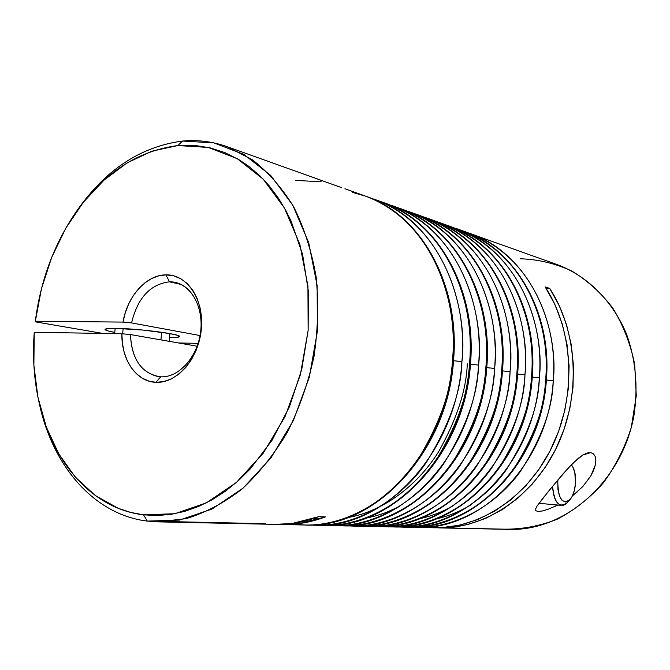 <?xml version="1.0" encoding="UTF-8"?>
<svg xmlns="http://www.w3.org/2000/svg" width="670" height="670" viewBox="0 0 670 670"><rect width="100%" height="100%" fill="white"/><g stroke="black" fill="none" stroke-linecap="round" stroke-linejoin="round"><path stroke-width="1" d="M123.138 328.602L122.635 333.819L123.138 328.602M161.646 332.261L160.934 339.891M568.562 500.951C566.385 504.075 564.065 505.557 561.586 505.398C556.284 504.133 553.286 497.76 552.591 486.278C554.366 503.078 559.232 508.555 567.18 502.701L569.894 499.745C562.205 504.627 558.169 498.656 557.792 481.814L556.393 481.705L557.792 481.814L557.934 489.393L559.442 495.892L562.055 500.322L565.363 502.006L568.855 500.725L571.996 496.713L574.332 490.591L575.513 483.288C574.885 490.582 573.009 496.068 569.894 499.745M575.513 483.288L574.81 472.476L572.783 466.931L571.259 464.838L572.281 466.111C574.843 470.248 575.924 475.968 575.513 483.288M557.984 479.804L557.792 481.814L557.984 479.804M546.368 380.007L553.227 380.719C558.311 339.472 539.945 259.859 470.457 233.612C521.369 250.572 558.839 313.125 553.227 380.719C548.73 462.744 481.035 531.159 416.296 527.399L412.142 527.231L416.296 527.399C457.97 528.379 498.12 502.726 520.615 471.119C541.871 437.77 552.742 407.636 553.227 380.719L546.368 380.007M352.554 192.416L365.636 196.168C439.26 223.964 458.489 313.15 452.577 359.631L453.573 360.008L452.577 359.631C459.26 283.485 419.537 213.973 365.636 196.168C420.593 214.425 460.248 284.356 453.573 359.999C448.021 451.714 374.848 529.116 305.009 525.012C373.483 529.275 446.949 452.057 452.577 359.631C451.781 389.932 439.821 423.901 416.698 461.546C392.285 497.215 349.129 526.076 305.009 525.012L295.085 524.334M453.515 360.736L461.923 361.591C467.76 315.595 448.599 227.297 375.317 199.627C428.976 217.365 468.506 286.232 461.923 361.591C456.412 453.054 383.458 529.451 315.285 525.238L310.185 525.004L315.285 525.238C359.204 526.285 402.101 497.726 426.346 462.434C449.302 425.19 461.161 391.582 461.923 361.591L453.515 360.736M370.468 198.019L383.24 202.457C437.678 220.564 476.998 289.306 470.507 363.542L469.569 363.19C468.832 392.922 457.049 426.246 434.235 463.154C410.132 498.145 367.445 526.461 323.702 525.414C391.607 529.593 464.143 453.858 469.569 363.19C476.069 288.485 436.689 220.137 383.24 202.457C456.236 230.019 475.34 317.588 469.569 363.19L470.248 363.668M469.578 363.735L469.544 364.212M470.449 364.246L478.564 365.083C484.268 319.942 465.231 233.227 392.578 205.791C445.776 223.403 484.971 291.14 478.564 365.083C473.246 454.821 401.213 529.761 333.618 525.632L328.694 525.406L333.618 525.632C377.16 526.67 419.588 498.639 443.515 464.017C466.178 427.485 477.861 394.504 478.564 365.083L470.449 364.246M392.578 205.791L400.225 208.521C472.584 235.848 491.562 321.868 485.926 366.624L486.814 366.951L485.926 366.624C492.249 293.301 453.213 226.075 400.225 208.521C454.143 226.477 493.128 294.08 486.814 366.951C481.646 455.29 410.274 529.761 341.734 525.799C409.069 529.895 480.692 455.6 485.926 366.624C485.248 395.803 473.64 428.498 451.119 464.712C427.318 499.041 385.108 526.838 341.734 525.799L332.789 525.238M486.763 367.629L494.602 368.441C500.163 324.138 481.253 238.939 409.236 211.745C461.982 229.224 500.833 295.855 494.602 368.441C489.46 456.521 418.331 530.054 351.306 526.009L346.549 525.799L351.306 526.009C394.471 527.039 436.43 499.51 460.064 465.541C482.433 429.696 493.941 397.327 494.602 368.441L486.763 367.629M502.525 370.242L501.696 369.924C501.06 398.575 489.619 430.668 467.384 466.211C443.892 499.895 402.142 527.198 359.145 526.176C425.911 530.188 496.637 457.275 501.696 369.924C507.843 297.949 469.159 231.803 416.623 214.383C488.346 241.468 507.198 325.997 501.696 369.924L502.232 370.351M420.969 216.041L425.324 217.49C477.609 234.843 516.118 300.411 510.054 371.674L502.475 370.895L510.054 371.674C515.49 328.183 496.713 244.45 425.324 217.49L432.46 220.036C485.356 237.683 523.664 303.108 517.676 373.399L516.888 373.106C516.302 401.246 505.029 432.761 483.078 467.66C459.871 500.733 418.583 527.541 375.962 526.536C442.15 530.472 512.006 458.891 516.888 373.106C522.885 302.421 484.536 237.331 432.46 220.036C503.555 246.895 522.273 329.967 516.888 373.106L517.676 373.408L516.855 373.567M517.625 374.036L524.953 374.798C530.271 332.077 511.62 249.768 440.877 223.043C492.701 240.27 530.858 304.8 524.953 374.798C520.155 459.746 450.776 530.632 384.89 526.729L380.451 526.545L384.89 526.729C427.309 527.734 468.355 501.177 491.403 468.422C513.203 433.875 524.392 402.67 524.953 374.798L517.625 374.036M436.664 221.636L447.769 225.514C500.163 243.001 538.136 307.396 532.298 376.456L531.553 376.18C531.009 403.826 519.895 434.78 498.22 469.05C475.306 501.537 434.462 527.885 392.218 526.888C457.836 530.749 526.829 460.449 531.553 376.18C537.39 306.743 499.393 242.674 447.769 225.514C518.228 252.121 536.812 333.802 531.553 376.18L532.298 376.465L531.519 376.615M532.248 377.076L539.333 377.813C544.534 335.838 526.025 254.902 455.91 228.42C507.282 245.505 545.095 309.029 539.333 377.813C534.694 461.27 466.169 530.9 400.853 527.072L396.556 526.896L400.853 527.072C442.904 528.061 483.497 501.964 506.26 469.796C527.784 435.852 538.814 405.199 539.333 377.813L532.248 377.076M455.91 228.42L462.576 230.798C532.407 257.18 550.857 337.504 545.707 379.145L546.41 379.413L545.707 379.145C551.402 310.905 513.748 247.833 462.576 230.798C514.476 248.134 552.097 311.525 546.41 379.404C541.896 461.697 473.941 530.925 407.938 527.223C472.986 531.017 541.134 461.948 545.707 379.145C545.204 406.313 534.25 436.731 512.843 470.399C490.206 502.307 449.813 528.203 407.938 527.223L396.54 526.896M114.788 332.421C108.389 331.231 105.14 330.243 105.039 329.439C105.249 328.652 108.867 328.3 115.893 328.367L142.953 330.05L169.543 333.526L177.249 335.268L179.518 336.642L176.185 337.454L169.569 337.63C175.992 337.672 179.317 337.312 179.552 336.549C181.612 334.213 137.752 328.501 115.893 328.367L107.744 328.593L105.048 329.506L108.054 330.938L114.788 332.421M553.856 506.939L557.825 505.046L548.102 509.259L542.407 510.959L537.993 511.503L535.799 510.657L535.749 508.672L537.164 505.892L549.919 489.519L568.302 467.97L578.177 458.381L582.825 455.022L587.062 453.029L590.68 452.619L593.452 453.816L595.211 456.496L595.839 460.407L595.261 465.206L590.764 476.018L582.691 486.671L572.398 495.934L577.691 491.562M546.017 494.293L563.378 473.472L573.26 462.836L582.825 455.022L590.68 452.619L593.452 453.816L595.211 456.496M74.228 214.702C103.222 171.286 139.335 146.738 182.575 141.052C197.658 139.661 212.44 141.512 226.921 146.604L252.33 159.736C268.159 172.056 281.978 187.818 293.803 207.038C304.172 227.976 311.6 251.166 316.081 276.609C318.694 302.873 317.99 329.556 313.97 356.649C308.066 383.408 299.205 408.583 287.405 432.192C274.139 454.361 258.938 473.38 241.778 489.251C223.881 502.986 205.347 512.784 186.16 518.647L157.752 521.855L147.299 521.101L143.548 514.836C92.334 508.882 52.201 462.174 39.036 402.327C34.003 379.798 32.411 356.448 34.254 332.286L121.898 333.752L130.457 334.565L121.898 333.752C121.186 359.564 136.278 381.808 155.884 382.31L163.723 381.607L171.528 378.835L178.974 374.069L185.766 367.495L191.62 359.346L196.285 349.949L199.576 339.69L201.343 328.978L201.528 318.25L200.112 307.957L197.173 298.519L192.834 290.286L187.29 283.603L180.766 278.703L173.53 275.764L165.884 274.859L158.648 275.864L151.554 278.586L144.812 282.924L138.64 288.72L133.221 295.78L128.724 303.87L125.282 312.731L123.012 322.094L35.351 321.223C40.292 282.279 52.972 247.188 73.39 215.941C101.547 174.342 136.379 150.884 177.91 145.558L151.998 151.144L127.107 162.877L104.017 180.138L83.407 202.181L65.819 228.194L51.724 257.305L41.481 288.628L35.351 321.223L35.845 321.927L102.837 333.434L35.845 321.927L35.351 321.223L123.012 322.094L131.563 322.923L200.062 335.553L131.563 322.923C137.61 297.899 150.256 284.197 169.51 281.827C150.256 284.197 137.61 297.899 131.563 322.923L123.012 322.094C127.216 296.358 146.353 274.834 165.884 274.859L169.51 281.827L165.884 274.859C187.047 274.164 204.174 299.448 201.343 328.978C198.831 358.509 177.014 383.575 155.884 382.31L160.691 376.833C179.418 377.88 198.647 355.736 200.866 329.707C203.362 303.678 188.27 281.3 169.51 281.827L181.109 284.44L169.51 281.827L175.465 282.447C192.642 286.107 204.258 309.49 200.347 333.869C196.645 358.274 178.32 377.763 160.691 376.833L158.103 376.59C140.725 372.277 131.504 358.266 130.457 334.565L197.164 346.222L130.457 334.565C131.755 359.782 141.831 373.868 160.691 376.833L155.884 382.31L148.824 381.096L142.216 378.165L136.278 373.609L131.186 367.612L127.107 360.376L124.143 352.144L122.392 343.174L121.898 333.752L34.254 332.286L33.877 365.1L37.889 396.967L46.255 426.899L58.809 453.933L75.291 477.115L95.308 495.524L118.289 508.337L130.684 512.416L143.548 514.836L147.299 521.101L179.501 520.079L212.072 509.024L243.185 488.045L270.923 457.962L293.485 420.291L309.322 377.193L317.379 331.307L317.128 285.529L308.719 242.691L292.849 205.322L270.714 175.431L243.838 154.385L213.889 142.894L182.575 141.052L177.91 145.558L208.253 147.425L237.23 158.664L263.209 179.158L284.566 208.211L299.859 244.475L307.94 286.023L308.141 330.402L300.336 374.873L285.01 416.673L263.201 453.23L236.384 482.467L206.285 502.902L174.753 513.731L143.548 514.836L157.056 515.54L170.8 514.401L184.652 511.403L198.471 506.52L212.097 499.786L225.38 491.219L238.177 480.884L250.32 468.874L272.053 440.282L289.499 406.615L301.734 369.404L308.141 330.402L308.409 291.467L302.597 254.458L291.082 221.058L285.713 210.271L278.486 198.286L269.038 185.649L260.186 176.109L249.056 166.512L238.964 159.678L224.819 152.584L210.129 147.852L195.045 145.465L177.91 145.558L182.575 141.052C139.754 146.646 103.875 170.833 74.956 213.604L73.817 215.313M341.197 187.491L226.921 146.604M325.394 516.888C311.056 522.29 296.751 524.836 282.48 524.535L298.786 523.647L325.394 516.888L318.711 516.687L325.394 516.888M157.752 521.855L275.663 524.384C289.976 524.694 304.322 522.123 318.711 516.687L292.019 523.496L275.077 524.375M39.136 402.779L39.656 405.074C53.19 466.58 94.453 514.769 147.299 521.101L265.613 523.689L147.299 521.101C94.06 514.728 52.612 465.868 39.354 403.734M510.054 371.674C505.088 458.163 434.838 530.347 368.383 526.377L363.793 526.176L368.383 526.377C411.179 527.391 452.677 500.356 476.018 467.007C498.095 431.823 509.443 400.049 510.054 371.674M438.532 527.876L450.692 527.449L468.296 524.375L485.641 518.396L502.358 509.569L518.061 498.028L532.39 483.966L545.011 467.668L555.606 449.453L563.931 429.738L569.768 408.943L572.976 387.545L573.495 366.038L571.317 344.908L566.527 324.623L559.241 305.637L549.668 288.351L546.125 288.376L549.668 288.351L545.179 286.894L554.894 304.532L562.247 323.92L567.029 344.631L569.098 366.214L568.386 388.156L564.894 409.948L558.713 431.078L549.978 451.044L538.923 469.41L525.824 485.742L511.001 499.719L494.829 511.051L477.685 519.552L459.947 525.087L442.024 527.617L424.964 527.24L433.574 527.776C479.636 528.923 528.186 497.115 552.507 445.935C576.837 394.789 573.411 330.042 545.179 286.894L549.668 288.351C577.825 331.29 581.259 395.668 557.038 446.513C532.826 497.4 484.452 529.032 438.532 527.876L509.049 529.392C564.894 531.302 621.978 481.847 633.937 415.635C638.275 387.084 635.78 359.832 626.433 333.869C612.573 300.822 587.448 276.124 557.817 264.826L466.496 232.281M503.932 529.158L443.883 527.86L503.932 529.158C521.905 529.417 539.677 526.092 557.247 519.2C574.265 510.264 589.6 498.204 603.235 483.011C615.495 466.295 624.85 447.736 631.308 427.334L636.282 395.861L634.699 364.346C630.47 343.878 623.201 325.176 612.891 308.25C601.099 292.79 587.33 280.336 571.594 270.889C555.129 263.394 538.052 259.349 520.389 258.771M466.513 232.289L470.457 233.612M548.487 509.116L542.407 510.959L537.993 511.503L535.799 510.657L535.749 508.672L537.164 505.892L544.643 495.993M595.261 465.206L593.536 470.516L590.764 476.018L582.691 486.671M404.722 210.246L409.236 211.745L404.697 210.229M314.439 524.811L319.498 525.246M341.172 187.483L337.446 186.093M321.198 181.805L295.395 180.372M178.455 342.956L198.127 343.375L178.455 342.956M386.54 512.299L399.529 506.411C389.061 511.922 378.081 515.766 366.616 517.935M436.003 518.999C448.255 516.21 459.788 511.562 470.591 505.071M419.521 518.756C431.572 516.135 442.962 511.696 453.699 505.448M347.722 517.617C386.238 510.783 419.772 482.333 438.9 451.228C456.982 418.742 466.446 389.58 467.283 363.743M313.074 518.689L322.01 518.119M169.945 333.601L169.225 341.34M115.173 328.359L114.67 333.627M538.94 503.296L561.586 505.398M571.359 464.737L572.281 466.111M375.317 199.627L370.443 198.01M409.236 211.745L416.623 214.383C470.03 232.18 508.672 298.678 502.525 370.234C497.534 456.982 427.041 530.062 359.145 526.176L346.524 525.799M425.324 217.49L420.944 216.033M440.877 223.043L436.639 221.628M344.924 188.764L365.636 196.168M305.009 525.012L283.083 524.543M517.676 373.399C512.851 458.607 443.222 530.364 375.962 526.536L363.768 526.176M433.574 527.776L412.117 527.231M341.734 525.799L328.668 525.414M470.507 363.542C465.156 453.54 392.888 529.442 323.702 525.414L310.16 525.004M532.298 376.456C527.633 460.181 458.841 530.648 392.218 526.888L380.434 526.545"/></g></svg>
